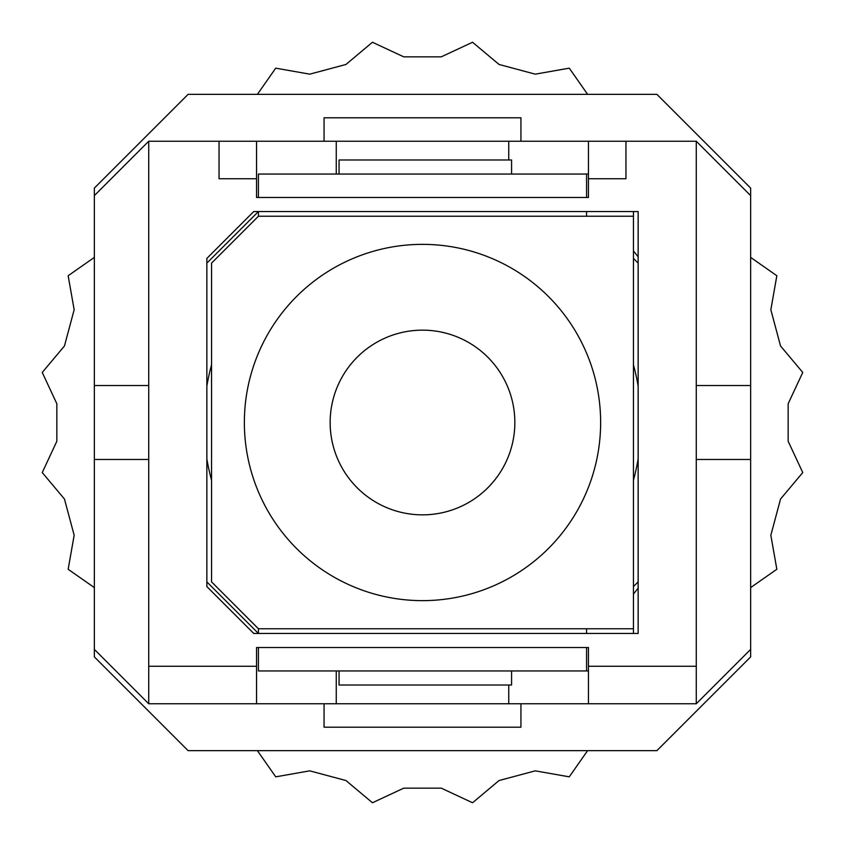 <?xml version="1.0" encoding="UTF-8"?>
<svg xmlns="http://www.w3.org/2000/svg" width="845" height="845" viewBox="0 0 845 845"><rect width="100%" height="100%" fill="white"/><g stroke="black" fill="none" stroke-linecap="round" stroke-linejoin="round"><path stroke-width="1.27" d="M588.447 666.272L588.447 647.513L256.553 647.513L256.553 703.769L588.447 703.769L588.447 666.272L696.269 666.272L696.269 703.769L750.645 649.393L750.645 385.521L696.269 385.521M750.645 459.479L696.269 459.479M148.731 385.521L94.355 385.521L94.355 459.479L148.731 459.479M750.645 385.521L750.645 195.607L696.269 141.231L696.269 666.272M94.355 459.479L94.355 649.393L148.731 703.769L148.731 141.231L94.355 195.607L94.355 385.521M508.753 159.98L508.753 141.231L588.447 141.231L588.447 197.487L256.553 197.487L256.553 141.231L219.045 141.231L219.045 178.728L256.553 178.728M588.447 141.231L696.269 141.231M588.447 178.728L625.955 178.728L625.955 141.231M696.269 703.769L588.447 703.769M336.247 174.049L336.247 141.231L508.753 141.231M256.553 141.231L336.247 141.231M256.553 703.769L148.731 703.769M148.731 666.272L256.553 666.272M336.247 670.951L336.247 703.769M508.753 685.02L508.753 703.769M638.144 633.454L638.144 211.546L253.743 211.546L206.856 258.422L206.856 586.578L253.743 633.454L638.144 633.454M324.058 703.769L324.058 727.207L520.942 727.207L520.942 703.769M520.942 141.231L520.942 117.793L324.058 117.793L324.058 141.231M94.355 649.393L94.355 656.892L188.108 750.645L656.892 750.645L750.645 656.892L750.645 649.393M750.645 195.607L750.645 188.108L656.892 94.355L188.108 94.355L94.355 188.108L94.355 195.607M148.731 141.231L219.045 141.231M339.056 670.951L339.056 685.02L511.574 685.02L511.574 670.951M339.056 174.049L339.056 159.98L511.574 159.98L511.574 174.049M330.152 422.5A92.348 92.348 0 0 1 422.5 330.152A92.348 92.348 0 0 1 514.848 422.5A92.348 92.348 0 0 1 422.5 514.848A92.348 92.348 0 0 1 330.152 422.5M600.637 422.5A178.137 178.137 0 0 0 422.5 244.363A178.137 178.137 0 0 0 244.363 422.5A178.137 178.137 0 0 0 422.5 600.637A178.137 178.137 0 0 0 600.637 422.5M586.578 197.487L586.578 174.049L588.447 174.049M633.454 211.546L633.454 216.235L258.422 216.235L211.546 263.112L211.546 581.888L258.422 628.764L258.422 633.454L206.856 581.888M258.422 647.513L258.422 670.951L588.447 670.951M258.422 628.764L633.454 628.764L633.454 633.454M586.578 216.235L586.578 211.546M586.578 174.049L258.422 174.049L258.422 197.487M206.856 263.112L258.422 211.546L258.422 216.235M586.578 670.951L586.578 647.513M586.578 633.454L586.578 628.764M633.454 628.764L633.454 216.235M633.454 594.035A271.889 271.889 0 0 0 638.144 588.109M638.144 256.891A271.889 271.889 0 0 0 633.454 250.965M633.454 586.578L638.144 581.888M638.144 263.112L633.454 258.422M206.856 386.091A218.686 218.686 0 0 1 211.546 364.839M633.454 364.839A218.686 218.686 0 0 1 638.144 386.091M638.144 458.909A218.686 218.686 0 0 1 633.454 480.161M211.546 480.161A218.686 218.686 0 0 1 206.856 458.909M257.387 750.645L275.734 776.84L309.745 770.841L345.975 780.548L372.444 802.75L403.752 788.153L441.248 788.153L472.556 802.75L499.025 780.548L535.255 770.841L569.266 776.84L587.613 750.645M750.645 587.613L776.84 569.266L770.841 535.255L780.548 499.025L802.75 472.556L788.153 441.248L788.153 403.752L802.75 372.444L780.548 345.975L770.841 309.745L776.84 275.734L750.645 257.387M587.613 94.355L569.266 68.16L535.255 74.159L499.025 64.452L472.556 42.25L441.248 56.847L403.752 56.847L372.444 42.25L345.975 64.452L309.745 74.159L275.734 68.16L257.387 94.355M94.355 257.387L68.16 275.734L74.159 309.745L64.452 345.975L42.25 372.444L56.847 403.752L56.847 441.248L42.25 472.556L64.452 499.025L74.159 535.255L68.16 569.266L94.355 587.613"/></g></svg>
